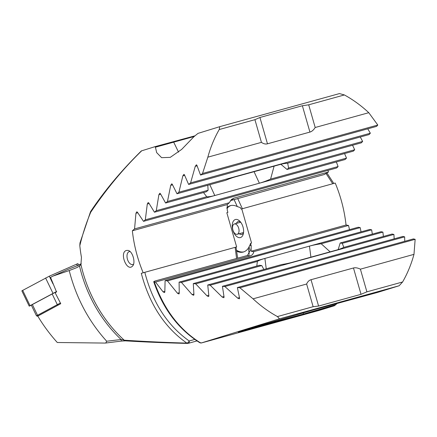 <?xml version="1.0" encoding="UTF-8"?>
<svg xmlns="http://www.w3.org/2000/svg" width="437" height="437" viewBox="0 0 437 437"><rect width="100%" height="100%" fill="white"/><g stroke="black" fill="none" stroke-linecap="round" stroke-linejoin="round"><path stroke-width="0.66" d="M306.031 311.559L308.211 310.887L306.031 311.559M307.785 311.002L306.086 311.472M305.665 311.592L279.451 318.835L277.435 316.568A125.725 103.476 -107.2 0 1 253.05 298.832L239.886 287.764L237.367 287.562L239.596 298.252L239.356 298.81L237.641 298.121L224.891 286.525L222.417 286.311L224.077 297.16L223.81 297.723L222.16 297.018L210.164 285.214L207.733 284.99L208.864 295.98L208.575 296.548L206.985 295.827L195.683 283.837L193.291 283.597L193.935 294.729L193.618 295.303L192.089 294.565L181.431 282.389L179.083 282.144L179.263 293.402L178.93 293.981L177.449 293.227L167.409 280.882L165.093 280.625L164.836 292.003L164.481 292.588L163.05 291.829L155.517 282.056L154.316 281.92C163.919 309.221 179.208 329.471 200.195 342.663L201.441 342.925L279.451 318.835M201.785 342.854L319.048 310.45L334.31 305.774L303.218 314.574L303.409 314.05L335.856 304.616L334.31 305.774M237.367 287.562L413.418 238.908L415.15 239.329L413.981 254.356A125.725 103.476 -107.2 0 1 402.597 281.98L399.156 285.754L377.41 292.468L314.263 309.718L245.425 329.7L238.34 332.109L243.507 330.967L303.218 314.574M399.156 285.754L350.66 299.154M350.234 299.274L348.535 299.744M348.109 299.858L346.415 300.328M345.989 300.448L344.29 300.918M343.864 301.033L342.171 301.503M341.745 301.617L340.046 302.087M339.62 302.207L337.921 302.677M337.501 302.792L335.802 303.262M335.376 303.382L333.677 303.846M333.256 303.966L331.557 304.436M331.131 304.551L329.432 305.021M329.012 305.141L327.313 305.61M326.887 305.725L325.188 306.195M324.767 306.31L323.069 306.779M322.643 306.9L320.944 307.369M320.518 307.484L318.824 307.954M318.398 308.074L316.699 308.538M316.273 308.659L314.58 309.128M314.154 309.243L312.455 309.713M312.029 309.833L310.33 310.303M309.909 310.417L308.211 310.887M302.011 312.755L302.491 312.652M304.48 312.067L304.103 312.16M302.584 312.586L302.907 312.526M304.332 312.176L307.615 311.177L304.332 312.176M311.69 310.057L307.277 311.341L311.69 310.057M311.728 310.046L311.149 310.199M298.296 313.799L301.126 312.968C302.016 312.728 302.016 312.745 301.126 313.018L298.296 313.842C297.4 314.088 297.4 314.072 298.296 313.799C297.4 314.072 297.4 314.088 298.296 313.842L298.296 313.832M301.126 312.968C302.016 312.728 302.016 312.745 301.126 313.018L301.12 312.996C302.011 312.717 302.011 312.701 301.12 312.947M226.847 207.733A24.073 13.667 -105.4 0 1 230.446 205.63A24.073 13.667 -105.4 0 1 237.302 206.592L240.454 207.608L241.126 209.077L335.223 183.054A125.725 103.476 -107.2 0 1 346.049 225.017L348.507 225.454L349.518 229.66M165.093 280.625L358.258 227.245L360.186 227.611L361.033 231.861M179.083 282.144L369.757 229.452L371.652 229.824L372.324 234.123M338.167 249.603L340.188 243.005L381.037 231.714L382.894 232.096L383.38 236.45M207.733 284.99L281.789 264.522A22.735 4.539 172.6 0 0 291.976 262.391L336.55 250.073A22.735 4.539 172.6 0 0 343.487 247.473L392.082 234.046L393.901 234.44L394.19 238.842M222.417 286.311L402.881 236.439L404.657 236.849L404.744 241.306M337.774 302.786L335.856 304.616M236.783 251.253A24.073 13.667 -105.4 0 0 243.272 252.04A24.073 13.667 -105.4 0 0 248.418 248.063L249.035 246.861L250.226 250.456L247.468 255.465L154.802 281.073L153.704 281.69L154.316 281.92M402.597 281.98L366.9 291.845L360.399 269.165C357.695 267.854 355.39 267.46 353.478 267.985L311.029 279.713C309.117 280.248 307.653 281.679 306.632 284.023L253.05 298.832M413.981 254.356L360.399 269.165M249.035 246.861L249.789 245.463A24.073 13.667 -105.4 0 0 250.516 243.393L251.166 245.665L251.138 251.242L253.793 251.63C253.362 253.87 252.187 255.279 250.264 255.874L155.517 282.056M241.765 208.881L251.575 243.098L250.516 243.393M346.049 225.017L251.138 251.242M242.945 330.487L303.409 314.05L303.251 312.788M200.354 342.881A2.677 0.546 -78.3 0 1 200.195 342.663A2.677 1.524 121.5 0 1 199.501 342.542A2.677 2.677 0 0 0 200.354 342.881L201.102 343.034M332.715 183.748L326.204 173.757M256.814 266.04L257.355 261.408A22.735 4.539 172.6 0 1 264.898 258.442L309.467 246.124A22.735 4.539 172.6 0 1 321.2 243.764L330.121 251.854M340.188 243.005A22.735 4.539 172.6 0 1 342.264 243.327L343.832 247.38M263.872 269.476L261.779 265.57A22.735 4.539 172.6 0 1 259.605 265.27L193.291 283.597M348.507 225.454L253.793 251.63M257.355 261.408L181.431 282.389M371.652 229.824L321.2 243.764M382.894 232.096L342.264 243.327M261.779 265.57L195.683 283.837M393.901 234.44L210.164 285.214M360.186 227.611L167.409 280.882M404.657 236.849L224.891 286.525M415.15 239.329L239.886 287.764M306.632 284.023L313.132 306.703L277.435 316.568M313.132 306.703L318.578 306.047L361.028 294.314L366.9 291.845M243.797 251.87A24.073 13.667 74.6 0 1 236.663 250.325M226.912 208.547A24.073 13.667 74.6 0 1 230.982 205.499M240.503 237.537A9.363 5.315 74.6 0 1 232.238 226.579A9.363 5.315 74.6 0 1 239.651 221.029A9.363 5.315 74.6 0 1 243.262 234.095A9.363 5.315 74.6 0 1 240.503 237.537M243.513 232.845A6.686 3.796 74.6 0 1 241.885 234.379A6.686 3.796 74.6 0 1 241.825 234.401A6.686 3.796 74.6 0 1 239.274 233.719M236.422 223.405A6.686 3.796 74.6 0 1 238.263 221.51A6.686 3.796 74.6 0 1 240.508 221.974M311.723 310.024L311.281 310.172M307.921 311.128L308.697 310.947M302.486 312.63L302.005 312.734M298.291 313.821C297.395 314.061 297.395 314.045 298.291 313.771M298.629 313.744L300.787 313.072L298.837 313.635M237.275 234.27A5.348 3.037 74.6 0 1 237.22 234.281A5.348 3.037 74.6 0 1 232.872 229.933A5.348 3.037 74.6 0 1 234.374 223.968A5.348 3.037 74.6 0 1 238.711 228.272A5.348 3.037 74.6 0 1 237.275 234.27M219.767 126.664L339.467 93.584L344.389 94.949A125.725 103.476 -107.2 0 1 368.779 112.691L377.797 125.037L376.574 126.391L200.523 175.046L202.533 173.473L207.843 157.167A125.725 103.476 -107.2 0 1 219.227 129.538L219.767 126.664L198.021 133.378L193.979 136.639L181.699 149.378L170.25 157.369L161.603 157.67L156.67 152.617L155.425 147.214L154.922 146.685L142.101 150.683M195.028 135.803L154.922 146.685M126.484 250.445L128.057 250.406C132.662 251.1 136.033 263.205 132.422 266.182C126.817 272.12 119.006 252.296 126.484 250.445M141.752 150.754C123.371 168.567 106.349 189.084 90.688 212.295C86.165 223.236 82.538 234.369 79.813 245.687A125.725 103.476 72.8 0 0 81.451 257.344L80.927 264.516A125.725 103.476 72.8 0 0 124.228 340.199C146.177 341.603 167.049 342.57 186.834 343.094C164.634 327.46 149.454 304.207 141.298 273.333L144.811 272.317C152.671 302.704 167.469 325.592 189.216 340.975A2.677 1.497 124.4 0 1 186.834 343.094A2.677 1.59 -88.7 0 0 187.56 343.416A2.677 2.677 0 0 0 188.336 343.318A2.677 1.519 -105.4 0 0 189.216 340.975L194.776 339.44M200.523 175.046L196.841 165.131L196.382 164.809L195.268 166.328L190.592 182.879L188.626 184.441L184.376 174.685L183.89 174.374L182.841 175.871L178.913 192.214L176.99 193.766L172.222 184.157L171.708 183.846L170.72 185.332L167.486 201.484L165.601 203.025L160.341 193.547L159.805 193.247L158.877 194.716L156.293 210.683L154.447 212.213L148.722 202.866L148.17 202.571L147.291 204.024L145.319 219.827L143.511 221.346L137.349 212.12L136.776 211.83L135.945 213.272L134.563 228.906L132.351 230.791A125.725 103.476 -107.2 0 0 143.183 272.754L141.298 273.333M106.694 341.226C88.618 321.266 76.12 297.712 69.215 270.563L53.014 276.069L50.545 277.391L56.52 291.976L55.122 292.724L60.748 303.699L37.751 316.06C43.154 325.15 49.665 333.966 57.285 342.504L104.967 343.072L105.749 343.029L106.694 341.226L121.12 339.522L124.228 340.199A2.677 1.803 -86.7 0 0 125.321 340.849L121.339 341.084L121.12 339.522A126.506 104.121 -107.2 0 1 79.523 266.062L80.927 264.516M79.523 266.062L76.808 267.602L69.215 270.563M90.688 212.295L90.541 211.661L79.982 242.912L79.813 245.687M90.541 211.661L90.574 211.601C104.465 190.811 121.41 170.561 141.413 150.863M81.238 263.691A9.363 0.426 -25.7 0 1 80.736 263.97L78.616 265.106M219.227 129.538L254.924 119.678L261.43 142.358C263.549 143.849 265.565 144.33 267.477 143.806L309.926 132.078C311.832 131.542 313.591 130.018 315.192 127.5L368.779 112.691M207.843 157.167L261.43 142.358M143.183 272.754L236.641 246.927L144.811 272.317M230.446 200.627L324.27 174.527L328.477 172.025L327.908 170.386M236.641 246.927L226.825 212.71L227.89 212.415L227.235 210.142L227.267 204.565L229.283 202.735L231.452 199.501L233.729 198.207L328.477 172.025M237.679 258.169L236.002 247.124M132.351 230.791L227.267 204.565M367.746 128.833L370.358 133.203L369.09 134.569L188.626 184.441M360.279 137.005L362.65 141.441L361.344 142.823L287.284 163.285A22.735 5.151 -24.7 0 0 279.953 164.536L235.379 176.854A22.735 5.151 -24.7 0 0 225.585 180.339L176.99 193.766M352.544 145.253L354.697 149.749L353.347 151.136L287.033 169.463L280.871 164.29M344.558 153.567L346.508 158.118L345.121 159.521L154.447 212.213M336.348 161.947L338.101 166.552L336.676 167.966L143.511 221.346M194.159 136.497L155.425 147.214M274.103 166.153L270.59 179.099A22.735 5.151 -24.7 0 1 259.36 183.207L214.791 195.525A22.735 5.151 -24.7 0 1 206.745 196.743L203.495 192.553M165.601 203.025L206.45 191.734A22.735 5.151 -24.7 0 1 208.116 190.253L207.788 185.255M287.655 163.181L288.6 168.016A22.735 5.151 -24.7 0 1 287.033 169.463M134.563 228.906L229.283 202.735M270.59 179.099L346.508 158.118M156.293 210.683L206.745 196.743M167.486 201.484L208.116 190.253M288.6 168.016L354.697 149.749M178.913 192.214L362.65 141.441M145.319 219.827L338.101 166.552M190.592 182.879L370.358 133.203M202.533 173.473L377.797 125.037M315.192 127.5L308.691 104.814L344.389 94.949M308.691 104.814L302.371 105.743L259.928 117.477L254.924 119.678M130.084 251.559A6.686 3.796 -105.4 0 0 129.276 251.625A6.686 3.796 -105.4 0 0 129.215 251.641A6.686 3.796 -105.4 0 0 127.413 259.136A6.686 3.796 -105.4 0 0 132.843 264.516A6.686 3.796 -105.4 0 0 133.575 264.156M53.014 276.069L68.533 269.181L81.074 264.167M59.569 304.332L37.56 316.224L36.484 315.847L60.366 303.016M36.484 315.847L31.311 305.108L56.406 291.719M31.377 305.255L29.213 306.129L21.85 290.845L49.299 276.189L77.89 263.609L78.676 265.243M29.213 306.129L56.663 291.474M249.237 254.416L248.418 248.063M237.302 206.592L234.03 199.463M249.789 245.463L251.166 245.665M250.264 255.874L247.468 255.465M237.673 198.458L242.382 208.711M258.649 326.887L258.748 325.658M309.467 246.124L310.898 257.164M264.898 258.442L266.242 268.821M193.87 294.074L192.089 294.565M208.771 295.336L206.985 295.827M164.831 291.337L163.05 291.829M179.23 292.735L177.449 293.227M223.952 296.521L222.16 297.018M239.432 297.624L237.641 298.121M353.478 267.985L361.028 294.314M311.029 279.713L318.578 306.047M80.872 264.259L80.736 263.97M233.729 198.207L231.605 200.135M236.581 258.475L235.144 247.353M173.494 141.757L178.547 152.136M214.791 195.525L209.815 184.698M259.36 183.207L254.066 171.686M158.877 194.716L160.679 194.219M170.72 185.332L172.522 184.835M135.945 213.272L137.753 212.77M147.291 204.024L149.093 203.527M182.841 175.871L184.638 175.379M195.268 166.328L197.06 165.836M267.477 143.806L259.928 117.477M309.926 132.078L302.371 105.743M77.507 267.269L76.104 267.892M32.327 304.474L37.5 315.214L38.369 315.711M58.148 305.064L57.28 304.562L52.107 293.828M77.431 265.772L76.622 264.09M53.019 283.913L49.299 276.189M52.964 293.276L45.601 277.987M30.027 305.621L22.664 290.337M153.704 281.69C163.023 308.773 178.285 329.056 199.501 342.542M333.786 183.453L327.122 173.232M237.22 234.281L243.551 232.533M234.374 223.968L240.7 222.22M196.972 340.931L188.336 343.318M187.56 343.416C165.913 342.898 145.166 342.04 125.321 340.849M105.749 343.029L121.339 341.084"/></g></svg>
